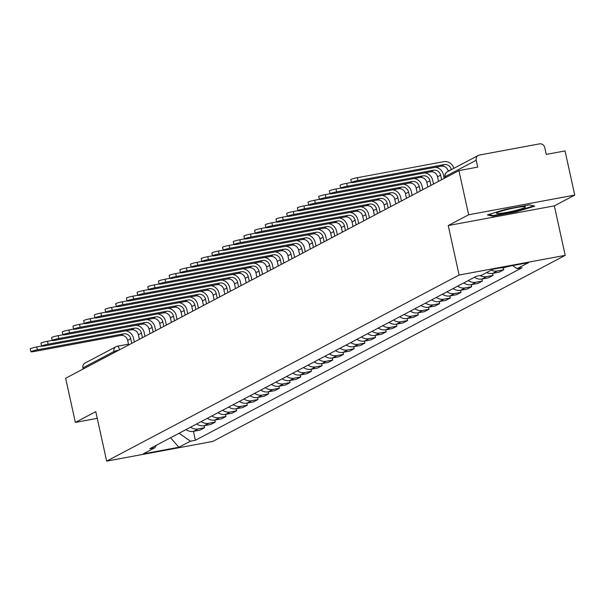 <?xml version="1.0" encoding="UTF-8"?>
<svg xmlns="http://www.w3.org/2000/svg" width="605" height="605" viewBox="0 0 605 605"><rect width="100%" height="100%" fill="white"/><g stroke="black" fill="none" stroke-linecap="round" stroke-linejoin="round"><path stroke-width="0.91" d="M574.75 195.09L468.641 214.767L458.93 170.602L65.65 378.246L75.36 422.411L95.772 411.634L106.654 461.123L212.763 441.446L565.221 255.355L554.339 205.866L574.75 195.09L565.04 150.925L546.262 154.404L544.75 147.529A4.568 4.295 62.2 0 0 539.524 143.877L479.47 155.016A4.568 4.295 62.2 0 0 476.203 160.242L445.174 176.622A4.568 0.439 167.6 0 0 444.962 176.811L445.189 177.855M468.641 214.767L448.229 225.544L459.112 275.033L106.654 461.123M458.93 170.602L477.716 167.116L476.203 160.242M75.36 422.411L97.254 418.35M83.165 369.005L82.923 367.885A4.568 4.295 -117.8 0 1 85.033 363.06L116.062 346.68A4.568 4.295 62.2 0 0 113.952 351.505L82.923 367.885M185.992 429.595A10.497 9.877 62.2 0 0 193.577 431.32L200.051 430.125L204.573 427.735L198.1 428.937A10.497 9.877 -117.8 0 1 190.514 427.206M204.127 425.708L204.573 427.735M196.678 423.954A10.497 9.877 62.2 0 0 204.263 425.678L210.737 424.483L215.259 422.093L208.785 423.296A10.497 9.877 -117.8 0 1 201.193 421.564M214.805 420.067L215.259 422.093M207.364 418.312A10.497 9.877 62.2 0 0 214.949 420.036L221.422 418.841L225.937 416.452L219.464 417.654A10.497 9.877 -117.8 0 1 211.879 415.922M225.491 414.425L225.937 416.452M218.042 412.67A10.497 9.877 62.2 0 0 225.635 414.395L232.101 413.2L236.623 410.81L230.15 412.013A10.497 9.877 -117.8 0 1 222.564 410.281M236.177 408.783L236.623 410.81M228.728 407.029A10.497 9.877 62.2 0 0 236.313 408.761L242.787 407.558L247.309 405.168L240.835 406.371A10.497 9.877 -117.8 0 1 233.25 404.639M246.863 403.142L247.309 405.168M239.414 401.387A10.497 9.877 62.2 0 0 246.999 403.119L253.472 401.917L257.995 399.527L251.521 400.729A10.497 9.877 -117.8 0 1 243.936 398.998M257.548 397.5L257.995 399.527M250.099 395.746A10.497 9.877 62.2 0 0 257.685 397.477L264.158 396.275L268.68 393.885L262.207 395.088A10.497 9.877 -117.8 0 1 254.622 393.356M268.234 391.858L268.68 393.885M260.785 390.104A10.497 9.877 62.2 0 0 268.37 391.836L274.844 390.633L279.366 388.244L272.893 389.446A10.497 9.877 -117.8 0 1 265.308 387.714M278.92 386.217L279.366 388.244M271.471 384.462A10.497 9.877 62.2 0 0 279.056 386.194L285.53 384.992L290.045 382.602L283.579 383.804A10.497 9.877 -117.8 0 1 275.986 382.073M289.598 380.575L290.045 382.602M282.157 378.821A10.497 9.877 62.2 0 0 289.742 380.553L296.216 379.35L300.73 376.96L294.257 378.163A10.497 9.877 -117.8 0 1 286.672 376.439M300.284 374.934L300.73 376.96M292.835 373.179A10.497 9.877 62.2 0 0 300.428 374.911L306.894 373.709L311.416 371.319L304.943 372.521A10.497 9.877 -117.8 0 1 297.357 370.797M310.97 369.292L311.416 371.319M303.521 367.537A10.497 9.877 62.2 0 0 311.106 369.269L317.58 368.067L322.102 365.677L315.628 366.88A10.497 9.877 -117.8 0 1 308.043 365.155M321.656 363.65L322.102 365.677M314.207 361.896A10.497 9.877 62.2 0 0 321.792 363.628L328.265 362.425L332.788 360.035L326.314 361.238A10.497 9.877 -117.8 0 1 318.729 359.514M332.342 358.009L332.788 360.035M324.893 356.254A10.497 9.877 62.2 0 0 332.478 357.986L338.951 356.784L343.474 354.394L337 355.596A10.497 9.877 -117.8 0 1 329.415 353.872M343.027 352.367L343.474 354.394M335.578 350.613A10.497 9.877 62.2 0 0 343.164 352.344L349.637 351.142L354.159 348.752L347.686 349.955A10.497 9.877 -117.8 0 1 340.101 348.23M353.713 346.726L354.159 348.752M346.264 344.971A10.497 9.877 62.2 0 0 353.849 346.703L360.323 345.5L364.838 343.111L358.372 344.313A10.497 9.877 -117.8 0 1 350.779 342.589M364.391 341.084L364.838 343.111M356.95 339.329A10.497 9.877 62.2 0 0 364.535 341.061L371.009 339.859L375.524 337.477L369.05 338.671A10.497 9.877 -117.8 0 1 361.465 336.947M375.077 335.442L375.524 337.477M367.628 333.688A10.497 9.877 62.2 0 0 375.213 335.42L381.687 334.217L386.209 331.835L379.736 333.03A10.497 9.877 -117.8 0 1 372.151 331.306M385.763 329.801L386.209 331.835M378.314 328.046A10.497 9.877 62.2 0 0 385.899 329.778L392.373 328.575L396.895 326.193L390.422 327.388A10.497 9.877 -117.8 0 1 382.836 325.664M396.449 324.159L396.895 326.193M389 322.404A10.497 9.877 62.2 0 0 396.585 324.136L403.059 322.934L407.581 320.552L401.107 321.747A10.497 9.877 -117.8 0 1 393.522 320.022M407.135 318.517L407.581 320.552M399.686 316.763A10.497 9.877 62.2 0 0 407.271 318.495L413.744 317.292L418.267 314.91L411.793 316.105A10.497 9.877 -117.8 0 1 404.208 314.381M417.821 312.876L418.267 314.91M410.371 311.121A10.497 9.877 62.2 0 0 417.957 312.853L424.43 311.651L428.953 309.268L422.479 310.463A10.497 9.877 -117.8 0 1 414.894 308.739M428.506 307.234L428.953 309.268M421.057 305.48A10.497 9.877 62.2 0 0 428.642 307.211L435.116 306.009L439.631 303.627L433.157 304.822A10.497 9.877 -117.8 0 1 425.572 303.097M439.185 301.592L439.631 303.627M431.736 299.838A10.497 9.877 62.2 0 0 439.328 301.57L445.794 300.367L450.317 297.985L443.843 299.18A10.497 9.877 -117.8 0 1 436.258 297.456M449.87 295.951L450.317 297.985M442.421 294.204A10.497 9.877 62.2 0 0 450.007 295.928L456.48 294.726L461.002 292.344L454.529 293.538A10.497 9.877 -117.8 0 1 446.944 291.814M460.556 290.309L461.002 292.344M453.107 288.562A10.497 9.877 62.2 0 0 460.692 290.287L467.166 289.084L471.688 286.702L465.215 287.897A10.497 9.877 -117.8 0 1 457.63 286.173M471.242 284.668L471.688 286.702M463.793 282.921A10.497 9.877 62.2 0 0 471.378 284.645L477.852 283.442L482.374 281.06L475.901 282.255A10.497 9.877 -117.8 0 1 468.315 280.531M481.928 279.026L482.374 281.06M474.479 277.279A10.497 9.877 62.2 0 0 482.064 279.003L488.537 277.801L493.06 275.419L486.586 276.621A10.497 9.877 -117.8 0 1 480.075 275.555M492.614 273.384L493.06 275.419M486.7 272.53A10.497 9.877 62.2 0 0 492.75 273.362L499.223 272.159L503.738 269.777L497.272 270.979A10.497 9.877 -117.8 0 1 491.215 270.148M503.292 267.743L503.738 269.777M500.554 267.811A10.497 9.877 62.2 0 0 503.436 267.72L511.195 265.845M179.072 433.248L190.409 441.181L178.906 447.254L143.249 453.871L154.759 447.791L156.355 445.242M190.409 441.181L195.4 440.258L522.1 267.758L517.116 268.68L528.626 262.608L492.969 269.217L481.467 275.298L476.475 276.22L149.775 448.721L154.759 447.791M565.221 255.355L459.112 275.033M554.339 205.866L448.229 225.544M505.863 209.232L487.433 214.919L492.644 216.212L516.292 211.826L534.729 206.146L529.511 204.845L505.863 209.232M193.441 431.35L195.4 440.258M517.116 268.68L512.662 265.572M178.906 447.254L170.542 437.755M516.178 211.296L516.292 211.826M492.478 215.433L492.644 216.212M37.442 349.819A5.135 0.492 167.6 0 0 30.885 351.739A5.135 0.492 167.6 0 0 34.356 351.452L120.622 335.45L123.707 333.824L37.442 349.819L36.807 346.937L41.563 346.052M30.885 351.739L30.25 348.851A5.135 0.492 -12.4 0 1 36.807 346.937M131.761 343.345L130.756 338.755A6.163 5.8 62.2 0 0 123.707 333.824M128.683 344.971L127.67 340.381A6.163 5.8 62.2 0 0 120.622 335.45M186.249 429.769A5.763 5.422 -117.8 0 1 185.758 429.716M125.621 330.867A9.128 8.591 -117.8 0 1 133.516 338.24L134.333 341.984M514.023 210.843A14.838 1.414 167.6 0 0 525.223 206.713A14.838 1.414 167.6 0 0 507.943 209.33A14.838 1.414 167.6 0 0 496.644 212.998A14.838 1.414 167.6 0 0 514.023 210.843M533.716 205.897L516.035 211.342L493.12 215.592L488.757 214.51M48.128 344.185A5.135 0.492 167.6 0 0 41.571 346.098A5.135 0.492 167.6 0 0 45.042 345.81L131.308 329.808L134.393 328.182L48.128 344.185L47.492 341.296L52.242 340.411M41.571 346.098L40.936 343.209A5.135 0.492 -12.4 0 1 47.492 341.296M142.447 337.703L141.441 333.113A6.163 5.8 62.2 0 0 134.393 328.182M139.369 339.329L138.356 334.739A6.163 5.8 62.2 0 0 131.308 329.808M196.935 424.128A5.763 5.422 -117.8 0 1 196.444 424.075M136.306 325.225A9.128 8.591 -117.8 0 1 144.202 332.599L145.018 336.342M58.814 338.543A5.135 0.492 167.6 0 0 52.257 340.456A5.135 0.492 167.6 0 0 55.728 340.169L141.993 324.167L145.079 322.541L58.814 338.543L58.178 335.654L62.928 334.777M52.257 340.456L51.622 337.567A5.135 0.492 -12.4 0 1 58.178 335.654M153.133 332.062L152.127 327.471A6.163 5.8 62.2 0 0 145.079 322.541M150.048 333.688L149.042 329.097A6.163 5.8 62.2 0 0 141.993 324.167M207.613 418.486A5.763 5.422 -117.8 0 1 207.129 418.433M146.992 319.584A9.128 8.591 -117.8 0 1 154.88 326.957L155.704 330.701M69.499 332.901A5.135 0.492 167.6 0 0 62.935 334.815A5.135 0.492 167.6 0 0 66.414 334.527L152.679 318.525L155.765 316.899L69.499 332.901L68.864 330.012L73.613 329.135M62.935 334.815L62.307 331.933A5.135 0.492 -12.4 0 1 68.864 330.012M163.819 326.42L162.805 321.83A6.163 5.8 62.2 0 0 155.765 316.899M160.733 328.046L159.728 323.456A6.163 5.8 62.2 0 0 152.679 318.525M218.299 412.844A5.763 5.422 -117.8 0 1 217.815 412.791M157.678 313.942A9.128 8.591 -117.8 0 1 165.566 321.315L166.39 325.059M80.178 327.26A5.135 0.492 167.6 0 0 73.621 329.173A5.135 0.492 167.6 0 0 77.1 328.886L163.365 312.883L166.443 311.257L80.178 327.26L79.542 324.371L84.299 323.493M73.621 329.173L72.986 326.292A5.135 0.492 -12.4 0 1 79.542 324.371M174.505 320.779L173.491 316.188A6.163 5.8 62.2 0 0 166.443 311.257M171.419 322.404L170.413 317.814A6.163 5.8 62.2 0 0 163.365 312.883M228.985 407.203A5.763 5.422 -117.8 0 1 228.501 407.15M168.364 308.3A9.128 8.591 -117.8 0 1 176.252 315.674L177.076 319.417M90.863 321.618A5.135 0.492 167.6 0 0 84.307 323.531A5.135 0.492 167.6 0 0 87.785 323.244L174.051 307.242L177.129 305.616L90.863 321.618L90.228 318.729L94.985 317.852M84.307 323.531L83.671 320.65A5.135 0.492 -12.4 0 1 90.228 318.729M185.19 315.137L184.177 310.546A6.163 5.8 62.2 0 0 177.129 305.616M182.105 316.763L181.099 312.172A6.163 5.8 62.2 0 0 174.051 307.242M239.671 401.561A5.763 5.422 -117.8 0 1 239.187 401.508M179.05 302.659A9.128 8.591 -117.8 0 1 186.937 310.032L187.762 313.776M101.549 315.976A5.135 0.492 167.6 0 0 94.993 317.89A5.135 0.492 167.6 0 0 98.471 317.602L184.737 301.6L187.815 299.974L101.549 315.976L100.914 313.087L105.671 312.21M94.993 317.89L94.357 315.008A5.135 0.492 -12.4 0 1 100.914 313.087M195.869 309.495L194.863 304.905A6.163 5.8 62.2 0 0 187.815 299.974M192.791 311.121L191.777 306.531A6.163 5.8 62.2 0 0 184.737 301.6M250.357 395.92A5.763 5.422 -117.8 0 1 249.873 395.867M189.728 297.017A9.128 8.591 -117.8 0 1 197.623 304.391L198.448 308.134M112.235 310.335A5.135 0.492 167.6 0 0 105.678 312.248A5.135 0.492 167.6 0 0 109.15 311.961L195.415 295.958L198.501 294.332L112.235 310.335L111.6 307.446L116.349 306.569M105.678 312.248L105.043 309.367A5.135 0.492 -12.4 0 1 111.6 307.446M206.555 303.854L205.549 299.263A6.163 5.8 62.2 0 0 198.501 294.332M203.477 305.48L202.463 300.889A6.163 5.8 62.2 0 0 195.415 295.958M261.042 390.278A5.763 5.422 -117.8 0 1 260.551 390.225M200.414 291.376A9.128 8.591 -117.8 0 1 208.309 298.749L209.126 302.492M122.921 304.693A5.135 0.492 167.6 0 0 116.364 306.606A5.135 0.492 167.6 0 0 119.835 306.319L206.101 290.317L209.186 288.691L122.921 304.693L122.286 301.804L127.035 300.927M116.364 306.606L115.729 303.725A5.135 0.492 -12.4 0 1 122.286 301.804M217.24 298.212L216.235 293.622A6.163 5.8 62.2 0 0 209.186 288.691M214.162 299.838L213.149 295.248A6.163 5.8 62.2 0 0 206.101 290.317M271.728 384.636A5.763 5.422 -117.8 0 1 271.237 384.583M211.1 285.734A9.128 8.591 -117.8 0 1 218.987 293.107L219.812 296.851M133.607 299.051A5.135 0.492 167.6 0 0 127.05 300.965A5.135 0.492 167.6 0 0 130.521 300.677L216.787 284.683L219.872 283.049L133.607 299.051L132.971 296.163L137.721 295.285M127.05 300.965L126.415 298.084A5.135 0.492 -12.4 0 1 132.971 296.163M227.926 292.57L226.92 287.98A6.163 5.8 62.2 0 0 219.872 283.049M224.841 294.196L223.835 289.606A6.163 5.8 62.2 0 0 216.787 284.683M282.406 378.995A5.763 5.422 -117.8 0 1 281.922 378.942M221.785 280.092A9.128 8.591 -117.8 0 1 229.673 287.473L230.497 291.209M144.285 293.41A5.135 0.492 167.6 0 0 137.728 295.323A5.135 0.492 167.6 0 0 141.207 295.036L227.472 279.041L230.558 277.408L144.285 293.41L143.657 290.521L148.406 289.644M137.728 295.323L137.101 292.442A5.135 0.492 -12.4 0 1 143.657 290.521M238.612 286.929L237.599 282.338A6.163 5.8 62.2 0 0 230.558 277.408M235.526 288.555L234.521 283.964A6.163 5.8 62.2 0 0 227.472 279.041M293.092 373.353A5.763 5.422 -117.8 0 1 292.608 373.3M232.471 274.451A9.128 8.591 -117.8 0 1 240.359 281.832L241.183 285.568M154.971 287.768A5.135 0.492 167.6 0 0 148.414 289.682A5.135 0.492 167.6 0 0 151.893 289.394L238.158 273.399L241.236 271.766L154.971 287.768L154.335 284.879L159.092 284.002M148.414 289.682L147.779 286.8A5.135 0.492 -12.4 0 1 154.335 284.879M249.298 281.287L248.284 276.697A6.163 5.8 62.2 0 0 241.236 271.766M246.212 282.913L245.207 278.323A6.163 5.8 62.2 0 0 238.158 273.399M303.778 367.711A5.763 5.422 -117.8 0 1 303.294 367.659M243.157 268.809A9.128 8.591 -117.8 0 1 251.045 276.19L251.869 279.926M165.657 282.127A5.135 0.492 167.6 0 0 159.1 284.04A5.135 0.492 167.6 0 0 162.579 283.753L248.844 267.758L251.922 266.124L165.657 282.127L165.021 279.238L169.778 278.361M159.1 284.04L158.465 281.159A5.135 0.492 -12.4 0 1 165.021 279.238M259.984 275.646L258.97 271.055A6.163 5.8 62.2 0 0 251.922 266.124M256.898 277.272L255.892 272.681A6.163 5.8 62.2 0 0 248.844 267.758M314.464 362.07A5.763 5.422 -117.8 0 1 313.98 362.017M253.843 263.167A9.128 8.591 -117.8 0 1 261.731 270.548L262.555 274.284M176.342 276.485A5.135 0.492 167.6 0 0 169.786 278.398A5.135 0.492 167.6 0 0 173.257 278.111L259.53 262.116L262.608 260.483L176.342 276.485L175.707 273.596L180.464 272.719M169.786 278.398L169.15 275.517A5.135 0.492 -12.4 0 1 175.707 273.596M270.662 270.004L269.656 265.413A6.163 5.8 62.2 0 0 262.608 260.483M267.584 271.63L266.571 267.039A6.163 5.8 62.2 0 0 259.53 262.116M325.15 356.428A5.763 5.422 -117.8 0 1 324.658 356.375M264.521 257.526A9.128 8.591 -117.8 0 1 272.416 264.907L273.241 268.643M187.028 270.843A5.135 0.492 167.6 0 0 180.471 272.757A5.135 0.492 167.6 0 0 183.943 272.469L270.208 256.475L273.294 254.841L187.028 270.843L186.393 267.954L191.142 267.077M180.471 272.757L179.836 269.875A5.135 0.492 -12.4 0 1 186.393 267.954M281.348 264.362L280.342 259.772A6.163 5.8 62.2 0 0 273.294 254.841M278.27 265.988L277.256 261.398A6.163 5.8 62.2 0 0 270.208 256.475M335.835 350.787A5.763 5.422 -117.8 0 1 335.344 350.734M275.207 251.884A9.128 8.591 -117.8 0 1 283.102 259.265L283.919 263.001M197.714 265.202A5.135 0.492 167.6 0 0 191.157 267.115A5.135 0.492 167.6 0 0 194.629 266.828L280.894 250.833L283.979 249.199L197.714 265.202L197.079 262.313L201.828 261.436M191.157 267.115L190.522 264.234A5.135 0.492 -12.4 0 1 197.079 262.313M292.034 258.721L291.028 254.13A6.163 5.8 62.2 0 0 283.979 249.199M288.956 260.347L287.942 255.764A6.163 5.8 62.2 0 0 280.894 250.833M346.514 345.145A5.763 5.422 -117.8 0 1 346.03 345.092M285.893 246.243A9.128 8.591 -117.8 0 1 293.78 253.624L294.605 257.367M208.4 259.56A5.135 0.492 167.6 0 0 201.836 261.473A5.135 0.492 167.6 0 0 205.314 261.186L291.58 245.191L294.665 243.565L208.4 259.56L207.765 256.671L212.514 255.794M201.836 261.473L201.208 258.592A5.135 0.492 -12.4 0 1 207.765 256.671M302.719 253.079L301.706 248.489A6.163 5.8 62.2 0 0 294.665 243.565M299.634 254.705L298.628 250.122A6.163 5.8 62.2 0 0 291.58 245.191M357.2 339.503A5.763 5.422 -117.8 0 1 356.716 339.45M296.579 240.601A9.128 8.591 -117.8 0 1 304.466 247.982L305.291 251.725M219.078 253.918A5.135 0.492 167.6 0 0 212.521 255.832A5.135 0.492 167.6 0 0 216 255.544L302.266 239.55L305.344 237.924L219.078 253.918L218.45 251.03L223.2 250.152M212.521 255.832L211.886 252.951A5.135 0.492 -12.4 0 1 218.45 251.03M313.405 247.437L312.392 242.847A6.163 5.8 62.2 0 0 305.344 237.924M310.32 249.063L309.314 244.48A6.163 5.8 62.2 0 0 302.266 239.55M367.885 333.862A5.763 5.422 -117.8 0 1 367.401 333.809M307.264 234.959A9.128 8.591 -117.8 0 1 315.152 242.34L315.976 246.084M229.764 248.277A5.135 0.492 167.6 0 0 223.207 250.19A5.135 0.492 167.6 0 0 226.686 249.903L312.951 233.908L316.029 232.282L229.764 248.277L229.129 245.388L233.885 244.511M223.207 250.19L222.572 247.309A5.135 0.492 -12.4 0 1 229.129 245.388M324.091 241.796L323.078 237.205A6.163 5.8 62.2 0 0 316.029 232.282M321.005 243.422L320 238.839A6.163 5.8 62.2 0 0 312.951 233.908M378.571 328.22A5.763 5.422 -117.8 0 1 378.087 328.167M317.95 229.318A9.128 8.591 -117.8 0 1 325.838 236.699L326.662 240.442M240.45 242.635A5.135 0.492 167.6 0 0 233.893 244.549A5.135 0.492 167.6 0 0 237.372 244.261L323.637 228.266L326.715 226.641L240.45 242.635L239.814 239.754L244.571 238.869M233.893 244.549L233.258 241.667A5.135 0.492 -12.4 0 1 239.814 239.754M334.769 236.154L333.763 231.564A6.163 5.8 62.2 0 0 326.715 226.641M331.691 237.78L330.678 233.197A6.163 5.8 62.2 0 0 323.637 228.266M389.257 322.578A5.763 5.422 -117.8 0 1 388.773 322.526M328.636 223.676A9.128 8.591 -117.8 0 1 336.524 231.057L337.348 234.8M251.135 236.994A5.135 0.492 167.6 0 0 244.579 238.907A5.135 0.492 167.6 0 0 248.05 238.62L334.315 222.625L337.401 220.999L251.135 236.994L250.5 234.112L255.257 233.227M244.579 238.907L243.944 236.026A5.135 0.492 -12.4 0 1 250.5 234.112M345.455 230.513L344.449 225.922A6.163 5.8 62.2 0 0 337.401 220.999M342.377 232.138L341.364 227.556A6.163 5.8 62.2 0 0 334.315 222.625M399.943 316.944A5.763 5.422 -117.8 0 1 399.451 316.891M339.314 218.034A9.128 8.591 -117.8 0 1 347.209 225.415L348.026 229.159M261.821 231.352A5.135 0.492 167.6 0 0 255.265 233.265A5.135 0.492 167.6 0 0 258.736 232.978L345.001 216.983L348.087 215.357L261.821 231.352L261.186 228.471L265.935 227.586M255.265 233.265L254.629 230.384A5.135 0.492 -12.4 0 1 261.186 228.471M356.141 224.871L355.135 220.28A6.163 5.8 62.2 0 0 348.087 215.357M353.063 226.497L352.049 221.914A6.163 5.8 62.2 0 0 345.001 216.983M410.629 311.303A5.763 5.422 -117.8 0 1 410.137 311.25M350 212.393A9.128 8.591 -117.8 0 1 357.895 219.774L358.712 223.517M272.507 225.71A5.135 0.492 167.6 0 0 265.95 227.631A5.135 0.492 167.6 0 0 269.422 227.336L355.687 211.342L358.773 209.716L272.507 225.71L271.872 222.829L276.621 221.944M265.95 227.631L265.315 224.742A5.135 0.492 -12.4 0 1 271.872 222.829M366.827 219.229L365.821 214.646A6.163 5.8 62.2 0 0 358.773 209.716M363.741 220.855L362.735 216.272A6.163 5.8 62.2 0 0 355.687 211.342M421.307 305.661A5.763 5.422 -117.8 0 1 420.823 305.608M360.686 206.751A9.128 8.591 -117.8 0 1 368.574 214.132L369.398 217.876M283.193 220.069A5.135 0.492 167.6 0 0 276.629 221.99A5.135 0.492 167.6 0 0 280.107 221.695L366.373 205.7L369.458 204.074L283.193 220.069L282.558 217.187L287.307 216.303M276.629 221.99L276.001 219.101A5.135 0.492 -12.4 0 1 282.558 217.187M377.512 213.588L376.499 209.005A6.163 5.8 62.2 0 0 369.458 204.074M374.427 215.221L373.421 210.631A6.163 5.8 62.2 0 0 366.373 205.7M431.993 300.019A5.763 5.422 -117.8 0 1 431.509 299.967M371.372 201.11A9.128 8.591 -117.8 0 1 379.259 208.491L380.084 212.234M293.871 214.427A5.135 0.492 167.6 0 0 287.315 216.348A5.135 0.492 167.6 0 0 290.793 216.053L377.059 200.058L380.137 198.432L293.871 214.427L293.243 211.546L297.993 210.661M287.315 216.348L286.679 213.459A5.135 0.492 -12.4 0 1 293.243 211.546M388.198 207.946L387.185 203.363A6.163 5.8 62.2 0 0 380.137 198.432M385.113 209.58L384.107 204.989A6.163 5.8 62.2 0 0 377.059 200.058M442.678 294.378A5.763 5.422 -117.8 0 1 442.195 294.325M382.058 195.468A9.128 8.591 -117.8 0 1 389.945 202.849L390.769 206.592M304.557 208.785A5.135 0.492 167.6 0 0 298 210.706A5.135 0.492 167.6 0 0 301.479 210.411L387.745 194.417L390.822 192.791L304.557 208.785L303.922 205.904L308.679 205.019M298 210.706L297.365 207.817A5.135 0.492 -12.4 0 1 303.922 205.904M398.884 202.304L397.871 197.722A6.163 5.8 62.2 0 0 390.822 192.791M395.799 203.938L394.793 199.348A6.163 5.8 62.2 0 0 387.745 194.417M453.364 288.736A5.763 5.422 -117.8 0 1 452.88 288.683M392.743 189.826A9.128 8.591 -117.8 0 1 400.631 197.207L401.455 200.951M315.243 203.144A5.135 0.492 167.6 0 0 308.686 205.065A5.135 0.492 167.6 0 0 312.165 204.77L398.43 188.775L401.508 187.149L315.243 203.144L314.608 200.263L319.364 199.378M308.686 205.065L308.051 202.176A5.135 0.492 -12.4 0 1 314.608 200.263M409.562 196.663L408.556 192.08A6.163 5.8 62.2 0 0 401.508 187.149M406.484 198.296L405.471 193.706A6.163 5.8 62.2 0 0 398.43 188.775M464.05 283.095A5.763 5.422 -117.8 0 1 463.566 283.042M403.422 184.185A9.128 8.591 -117.8 0 1 411.317 191.566L412.141 195.309M325.929 197.502A5.135 0.492 167.6 0 0 319.372 199.423A5.135 0.492 167.6 0 0 322.843 199.128L409.109 183.133L412.194 181.508L325.929 197.502L325.293 194.621L330.043 193.736M319.372 199.423L318.737 196.534A5.135 0.492 -12.4 0 1 325.293 194.621M420.248 191.021L419.242 186.438A6.163 5.8 62.2 0 0 412.194 181.508M417.17 192.655L416.157 188.064A6.163 5.8 62.2 0 0 409.109 183.133M474.736 277.453A5.763 5.422 -117.8 0 1 474.244 277.4M414.107 178.543A9.128 8.591 -117.8 0 1 422.003 185.924L422.819 189.667M336.614 191.861A5.135 0.492 167.6 0 0 330.058 193.781A5.135 0.492 167.6 0 0 333.529 193.487L419.794 177.492L422.88 175.866L336.614 191.861L335.979 188.979L340.728 188.094M330.058 193.781L329.423 190.893A5.135 0.492 -12.4 0 1 335.979 188.979M430.934 185.38L429.928 180.797A6.163 5.8 62.2 0 0 422.88 175.866M427.856 187.013L426.843 182.423A6.163 5.8 62.2 0 0 419.794 177.492M424.793 172.901A9.128 8.591 -117.8 0 1 432.688 180.282L433.505 184.026M347.3 186.219A5.135 0.492 167.6 0 0 340.744 188.14A5.135 0.492 167.6 0 0 344.215 187.845L430.48 171.85L433.566 170.224L347.3 186.219L346.665 183.338L351.414 182.453M340.744 188.14L340.108 185.251A5.135 0.492 -12.4 0 1 346.665 183.338M441.62 179.738L440.614 175.155A6.163 5.8 62.2 0 0 433.566 170.224M438.534 181.371L437.528 176.781A6.163 5.8 62.2 0 0 430.48 171.85M435.479 167.267A9.128 8.591 -117.8 0 1 443.367 174.641L444.191 178.384M357.978 180.577A5.135 0.492 167.6 0 0 351.422 182.498A5.135 0.492 167.6 0 0 354.901 182.203L441.166 166.209L444.252 164.583L357.978 180.577L357.351 177.696L443.616 161.694A9.128 8.591 -117.8 0 1 453.879 168.319M351.422 182.498L350.794 179.609A5.135 0.492 -12.4 0 1 357.351 177.696M451.33 169.665L451.292 169.513A6.163 5.8 62.2 0 0 444.252 164.583M448.245 171.291L448.214 171.139A6.163 5.8 62.2 0 0 441.166 166.209M117.514 346.226L128.51 344.185M497.272 270.979L492.75 273.362M486.586 276.621L482.064 279.003M475.901 282.255L471.378 284.645M465.215 287.897L460.692 290.287M454.529 293.538L450.007 295.928M443.843 299.18L439.328 301.57M433.157 304.822L428.642 307.211M422.479 310.463L417.957 312.853M411.793 316.105L407.271 318.495M401.107 321.747L396.585 324.136M390.422 327.388L385.899 329.778M379.736 333.03L375.213 335.42M369.05 338.671L364.535 341.061M358.372 344.313L353.849 346.703M347.686 349.955L343.164 352.344M337 355.596L332.478 357.986M326.314 361.238L321.792 363.628M315.628 366.88L311.106 369.269M304.943 372.521L300.428 374.911M294.257 378.163L289.742 380.553M283.579 383.804L279.056 386.194M272.893 389.446L268.37 391.836M262.207 395.088L257.685 397.477M251.521 400.729L246.999 403.119M240.835 406.371L236.313 408.761M230.15 412.013L225.635 414.395M219.464 417.654L214.949 420.036M208.785 423.296L204.263 425.678M198.1 428.937L193.577 431.32M504.721 267.039L503.436 267.72M118.935 350.113A4.568 0.439 167.6 0 0 113.952 351.505L114.194 352.617M445.416 177.734L445.174 176.622A4.568 4.295 62.2 0 1 447.284 171.797A4.568 4.568 0 0 0 444.962 176.811M128.502 344.162L117.362 346.226A4.568 1.49 79.5 0 0 117.219 346.279A4.568 4.295 62.2 0 0 116.062 346.68A4.568 4.568 0 0 1 117.362 346.226A4.568 1.49 79.5 0 1 119.518 349.811M127.67 340.381L130.756 338.755M138.356 334.739L141.441 333.113M149.042 329.097L152.127 327.471M159.728 323.456L162.805 321.83M170.413 317.814L173.491 316.188M181.099 312.172L184.177 310.546M191.777 306.531L194.863 304.905M202.463 300.889L205.549 299.263M213.149 295.248L216.235 293.622M223.835 289.606L226.92 287.98M234.521 283.964L237.599 282.338M245.207 278.323L248.284 276.697M255.892 272.681L258.97 271.055M266.571 267.039L269.656 265.413M277.256 261.398L280.342 259.772M287.942 255.764L291.028 254.13M298.628 250.122L301.706 248.489M309.314 244.48L312.392 242.847M320 238.839L323.078 237.205M330.678 233.197L333.763 231.564M341.364 227.556L344.449 225.922M352.049 221.914L355.135 220.28M362.735 216.272L365.821 214.646M373.421 210.631L376.499 209.005M384.107 204.989L387.185 203.363M394.793 199.348L397.871 197.722M405.471 193.706L408.556 192.08M416.157 188.064L419.242 186.438M426.843 182.423L429.928 180.797M437.528 176.781L440.614 175.155M448.214 171.139L451.292 169.513M447.284 171.797L478.313 155.417"/></g></svg>
